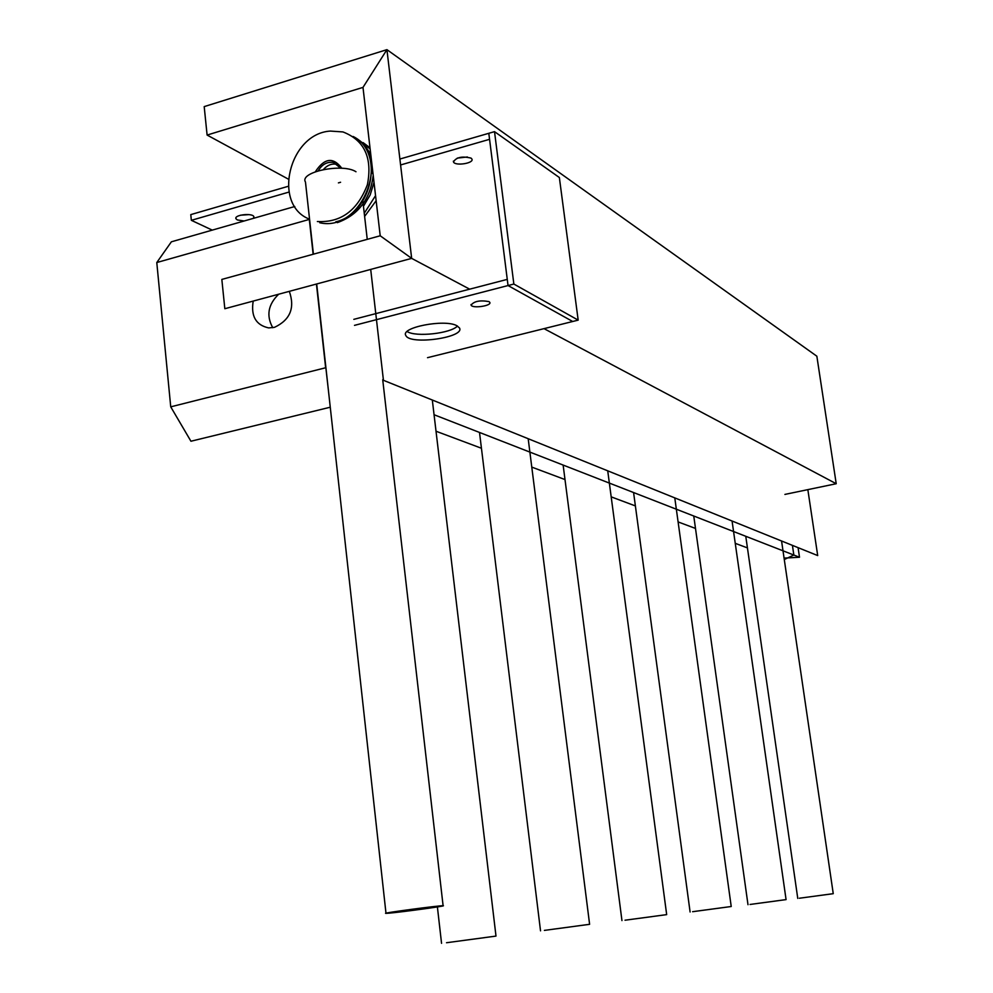 <?xml version="1.0" encoding="UTF-8"?>
<svg xmlns="http://www.w3.org/2000/svg" width="993" height="993" viewBox="0 0 993 993"><rect width="100%" height="100%" fill="white"/><g stroke="black" fill="none" stroke-linecap="round" stroke-linejoin="round"><path stroke-width="1.49" d="M335.758 221.824C372.412 213.557 384.887 151.768 353.074 136.475C392.297 155.405 362.395 232.623 319.771 222.767M308.91 218.894L309.568 219.267L308.91 218.894M207.103 135.06L204.198 106.611L386.922 49.65L816.854 356.214L836.218 483.728L784.904 494.415L836.218 483.728L544.027 328.646L836.218 483.728L816.854 356.214L386.922 49.65L362.991 87.396L380.207 235.775L221.836 279.418L224.828 308.724L411.661 258.379L380.207 235.775L411.661 258.379L469.677 289.174L411.661 258.379L386.922 49.65L362.991 87.396L207.103 135.06L288.218 179.063M309.555 219.192C271.97 205.042 288.926 133.521 330.384 131.076L342.957 131.932C364.443 140.236 372.598 157.813 367.398 184.661C357.554 210.516 340.872 222.804 317.375 221.526M318.219 170.796C322.067 164.317 327.169 161.536 333.511 162.467L340.773 168.214M315.364 171.739C324.401 157.949 333.226 156.807 341.828 168.276M799.377 898.231L833.251 893.675L799.377 898.231M750.063 904.449L786.071 899.608L750.063 904.449M692.605 911.698L731.22 906.51L692.605 911.698M625.019 920.213L666.675 914.627L625.019 920.213M544.387 930.391L589.606 924.309L544.387 930.391M446.527 942.729L495.991 936.089L446.527 942.729M578.174 320.131L513.853 284.048L494.514 131.647L559.357 177.524L578.174 320.131L572.7 321.496L508.044 285.55L513.853 284.048M354.501 325.356L508.044 285.55L488.804 133.298L494.514 131.647M456.792 325.679L459.449 327.913C465.531 337.496 409.861 345.403 405.864 335.535C399.943 327.516 444.69 318.815 456.792 325.679M353.831 319.349L507.262 279.381L508.044 285.55L572.7 321.496L427.524 357.679M488.941 301.587L489.797 302.356C491.969 305.832 472.432 308.749 471.104 305.149C473.984 301.227 479.929 300.035 488.941 301.587M407.118 331.525C415.645 337.335 450.599 333.524 457.475 326.052M338.414 182.886L340.587 182.265M371.742 173.278L372.921 172.943M400.589 164.962L489.561 139.318L488.804 133.298L399.881 159.041M471.054 158.11L471.936 159.079C474.182 163.336 454.893 166.29 453.478 161.909C456.221 157.242 462.08 155.988 471.054 158.11M371.581 167.234L372.238 167.047M457.276 158.11L467.405 156.981M288.218 186.312L190.78 214.612L191.351 220.322L212.254 230.115M240.43 215.22L248.895 214.612M288.988 192.071L191.351 220.322M244.154 220.992L237.327 219.937L235.999 218.808C233.591 214.91 252.421 212.663 253.898 216.673L253.5 218.311M364.617 216.412L376.148 200.735L364.617 216.412M370.004 147.758L363.066 142.595L370.004 147.758M363.45 206.283L370.166 194.963L374.013 182.389M370.761 154.349L364.754 145.226L356.561 138.586M337.335 222.643C358.25 215.071 370.215 199.345 373.207 175.438M371.27 158.669C368.217 149.26 362.805 142.247 355.022 137.642M362.855 201.058L367.249 239.35M370.699 269.413L383.435 380.294L817.698 555.571L807.843 489.636M359.59 140.559L370.141 148.962M375.553 195.633L364.257 213.259M323.433 169.505C327.305 165.136 331.699 163.398 336.652 164.279L337.955 164.664M436.014 431.235L481.444 448.253L436.014 431.235M531.776 467.107L564.992 479.557L531.776 467.107M611.191 496.86L635.383 505.921L611.191 496.86M678.107 521.921L695.497 528.437L678.107 521.921M735.254 543.332L747.431 547.9L735.254 543.332M313.143 254.258L309.282 219.105L313.143 254.258L309.307 219.416L156.782 262.537L170.734 406.845L325.642 367.758L316.432 284.035L328.447 390.77L316.432 284.035M784.284 559.531L793.841 555.037L434.053 414.726L799.502 557.247L798.087 547.664M799.502 557.247L784.085 558.116M313.416 254.183L305.472 182.067C299.054 171.913 342.746 162.926 355.978 171.752M389.33 913.138L385.992 913.361C379.661 913.399 440.122 905.331 443.101 905.74C448.116 905.728 402.81 911.971 389.33 913.138M793.841 555.037L792.426 545.38M289.311 291.346C295.132 307.904 290.192 319.907 274.49 327.342L268.706 327.913C255.933 325.158 250.77 316.208 253.203 301.078M294.784 206.507L171.379 241.808L156.782 262.537M330.259 407.217L190.941 441.24L170.734 406.845M278.673 294.213C268.073 304.516 266.099 315.687 272.765 327.715M745.768 536.282L797.764 898.417M781.565 540.999L833.251 893.675M693.759 516.012L747.99 904.697M732.064 521.015L786.071 899.608M633.584 492.54L690.098 911.996M674.781 497.89L731.22 906.51M563.13 465.059L621.953 920.585M607.728 470.831L666.675 914.627M479.507 432.451L540.527 930.851M528.189 438.72L589.606 924.309M437.392 906.932L441.55 943.325M432.315 400.018L495.991 936.089M471.03 304.528L471.104 305.149M453.379 161.139L453.478 161.909M235.999 218.808L235.912 217.976M316.693 283.961L385.979 913.2M382.715 379.736L443.101 905.74"/></g></svg>
